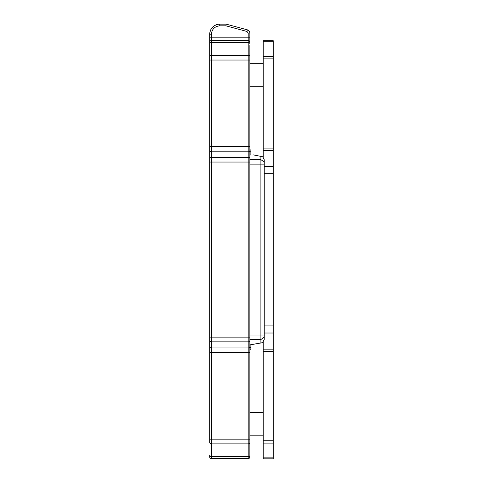 <?xml version="1.0" encoding="UTF-8"?>
<svg xmlns="http://www.w3.org/2000/svg" width="483" height="483" viewBox="0 0 483 483"><rect width="100%" height="100%" fill="white"/><g stroke="black" fill="none" stroke-linecap="round" stroke-linejoin="round"><path stroke-width="0.72" d="M209.725 340.672A1.672 1.183 0 0 0 211.397 341.855L211.397 337.122L209.725 337.122L209.725 346.788L209.725 152.387L209.725 162.046L248.19 162.046L248.19 337.122L211.397 337.122L211.397 60.031L248.19 60.031L248.19 146.47L209.725 146.47L209.725 34.184C210.105 28.895 212.864 25.605 218.002 24.307M209.725 421.538L209.725 425.221L209.725 421.538M209.725 398.125L209.725 396.954M209.725 439.138L211.397 439.138L211.397 443.871A1.672 1.183 0 0 1 209.725 442.688L209.725 346.788A1.672 1.183 0 0 0 211.397 347.971L211.397 341.855L248.19 341.855L248.19 347.971L211.397 347.971L211.397 352.699L248.19 352.699L248.19 439.138L211.397 439.138L211.397 352.699L209.725 352.699M211.397 458.633A1.672 1.672 0 0 1 209.725 456.96L209.725 455.493A1.672 1.183 0 0 0 211.397 456.67L211.397 443.871L248.19 443.871L248.19 456.67L211.397 456.67L211.397 458.633L248.19 458.633L248.19 456.67A1.672 1.183 0 0 0 249.862 455.493L249.862 45.559M249.862 151.771L250.864 151.771L250.864 149.899L249.862 149.899L249.862 146.47L248.19 146.47L248.19 151.203L211.397 151.203A1.672 1.183 0 0 0 209.725 152.387L209.725 146.47M209.725 43.681A1.672 1.183 0 0 1 211.397 42.498L211.397 40.542A1.672 1.672 0 0 0 209.725 42.214A1.672 1.672 0 0 1 211.397 40.542L248.19 40.542L211.397 40.542L211.397 34.184L209.725 34.184A10.034 10.034 0 0 1 219.759 24.15L219.898 24.15M222.874 40.542L221.431 40.542L222.874 40.542M211.397 34.184C211.928 29.143 214.718 26.354 219.759 25.822L225.923 25.822L226.147 24.15L219.759 24.15A10.034 10.034 0 0 0 209.725 34.184M226.147 24.15L247.381 29.843A3.345 3.345 0 0 1 249.862 33.073L249.862 37.197L249.862 33.073L248.19 33.073L248.19 37.197L209.725 37.197M249.862 453.615L249.862 456.96A1.672 1.672 0 0 1 248.19 458.633A1.672 1.672 0 0 0 249.862 456.96M209.725 56.487A1.672 1.183 0 0 1 211.397 55.303L211.397 42.498L248.19 42.498A1.672 1.183 180 0 1 249.862 43.681L249.862 33.073A3.345 3.345 0 0 0 247.381 29.843A3.345 3.345 0 0 1 249.862 33.073A3.345 3.345 0 0 0 247.381 29.843A3.345 3.345 0 0 1 249.862 33.073M249.862 60.031L248.19 60.031L248.19 40.542A1.672 1.672 0 0 1 249.862 42.214L249.862 42.214A1.672 1.672 0 0 0 248.19 40.542L248.19 37.197L249.862 37.197M263.241 157.343L263.241 150.442L273.275 150.442L273.275 349.167L263.241 349.167L263.241 351.533L273.275 351.533L273.275 440.744L263.241 440.744L263.241 443.104L273.275 443.104L273.275 457.872L263.241 457.872L263.241 458.85L273.275 458.85L273.275 457.872M263.241 349.167L263.241 341.825L261.544 342.87L250.864 344.687L250.864 349.269L249.862 349.269M263.241 148.076L263.241 58.866L273.275 58.866L273.275 148.076L263.241 148.076L263.241 150.442M263.241 56.499L263.241 41.737L273.275 41.737L273.275 56.499L263.241 56.499L263.241 58.866M273.275 41.737L273.275 40.759L263.241 40.759L263.241 41.737M263.241 457.872L263.241 443.104M263.241 440.744L263.241 351.533M273.275 351.533L273.275 349.167M273.275 443.104L273.275 440.744M273.275 58.866L273.275 56.499M273.275 150.442L273.275 148.076M250.864 151.771L250.864 154.989L249.862 154.989M253.122 154.844L262.794 156.77L264.243 159.74L264.243 339.428L262.794 342.405M249.862 164.129L260.898 164.129L260.898 335.045L249.862 335.045M249.862 339.537L260.898 339.537L260.898 342.882M260.898 156.293L260.898 159.631L249.862 159.631M264.243 337.176L260.898 339.537L260.898 335.045L264.243 335.045M264.243 164.129L260.898 164.129L260.898 159.631L264.243 161.998M256.485 155.411L255.06 155.164M253.122 344.325L255.06 344.011M209.725 60.031L211.397 60.031L211.397 55.303L248.19 55.303A1.672 1.183 0 0 1 249.862 56.487M209.725 158.502A1.672 1.183 0 0 1 211.397 157.319L248.19 157.319A1.672 1.183 0 0 1 249.862 158.502M219.759 25.822L219.759 24.15M249.862 152.387A1.672 1.183 0 0 0 248.19 151.203L248.19 162.046L249.862 162.046M225.923 25.822L246.952 31.455L248.19 33.073M249.862 340.672A1.672 1.183 180 0 1 248.19 341.855L248.19 337.122L249.862 337.122M249.862 346.788A1.672 1.183 180 0 1 248.19 347.971L248.19 352.699L249.862 352.699M249.862 442.688A1.672 1.183 180 0 1 248.19 443.871L248.19 439.138L249.862 439.138M246.952 31.455L247.381 29.843M264.243 333.016L273.275 333.016M273.275 166.593L264.243 166.593M273.275 173.687L264.243 173.687M273.275 325.922L264.243 325.922M250.864 347.398L249.862 347.398M249.862 344.186L253.998 344.186M261.544 342.87L256.388 343.781M249.862 63.333L263.241 63.333M249.862 86.747L263.241 86.747M249.862 435.841L263.241 435.841L249.862 435.841M249.862 412.428L263.241 412.428"/></g></svg>
